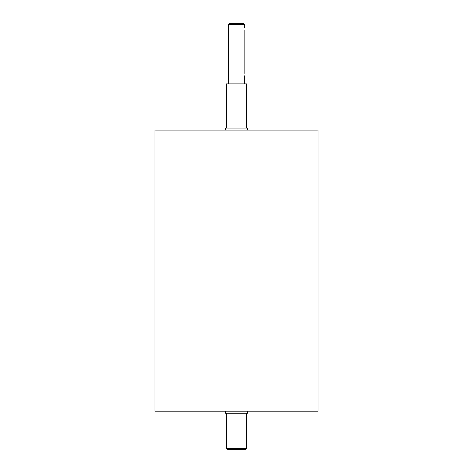 <?xml version="1.0" encoding="UTF-8"?>
<svg xmlns="http://www.w3.org/2000/svg" width="473" height="473" viewBox="0 0 473 473"><rect width="100%" height="100%" fill="white"/><g stroke="black" fill="none" stroke-linecap="round" stroke-linejoin="round"><path stroke-width="0.71" d="M225.455 130.075L225.455 128.065L247.545 128.065L247.545 130.075M225.455 411.197L225.455 413.207L247.545 413.207L247.545 411.197M244.163 73.451C244.565 76.555 244.565 76.555 244.163 73.451L244.163 30.077C244.565 26.967 244.565 26.967 244.163 30.077M236.5 24.454L244.529 24.454L243.731 23.65L229.269 23.65L228.471 24.454L236.5 24.454M226.461 448.546L227.265 449.35L245.735 449.35L246.539 448.546L226.461 448.546L226.461 413.207M236.5 130.075L318.027 130.075L318.027 411.197L154.973 411.197L154.973 130.075L236.5 130.075M226.461 128.065L226.461 83.892L246.539 83.892L246.539 128.065M244.529 83.892L244.529 75.857M244.529 27.665L244.529 24.454M228.471 83.892L228.471 24.454M246.539 448.546L246.539 413.207"/></g></svg>
